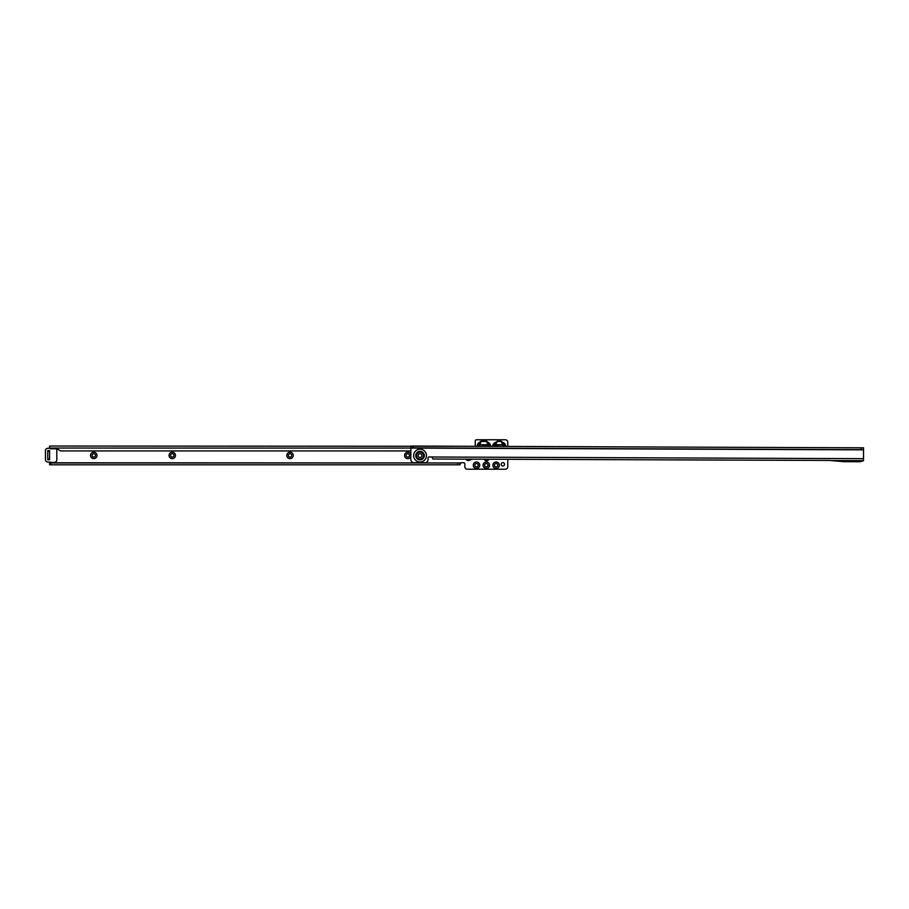 <?xml version="1.0" encoding="UTF-8"?>
<svg xmlns="http://www.w3.org/2000/svg" width="909" height="909" viewBox="0 0 909 909"><rect width="100%" height="100%" fill="white"/><g stroke="black" fill="none" stroke-linecap="round" stroke-linejoin="round"><path stroke-width="1.36" d="M490.11 446.364L490.167 444.171L490.644 446.364M489.451 443.149L489.349 444.603L486.69 441.49L481.031 441.49L477.077 445.705L478.282 443.149L481.031 441.195L486.69 441.195L490.167 444.171M492.564 446.376L492.564 445.785L493.098 446.376M492.564 445.785L493.348 443.899L493.519 445.955A2.454 2.079 112.5 0 1 494.144 444.456A2.454 1.114 27.9 0 1 495.655 444.728L495.655 445.955L493.519 446.376M505.29 446.421L505.052 443.899L505.824 446.433M90.536 455.42A3.216 3.216 0 0 1 93.752 452.205A3.216 3.216 0 0 1 96.979 455.42A3.216 3.216 0 0 1 93.752 458.636A3.216 3.216 0 0 1 90.536 455.42M95.445 455.42A1.682 1.682 0 0 0 93.752 453.739A1.682 1.682 0 0 0 92.07 455.42A1.682 1.682 0 0 0 93.752 457.102A1.682 1.682 0 0 0 95.445 455.42M169.04 455.42A3.216 3.216 0 0 1 172.267 452.205A3.216 3.216 0 0 1 175.482 455.42A3.216 3.216 0 0 1 172.267 458.636A3.216 3.216 0 0 1 169.04 455.42M173.949 455.42A1.682 1.682 0 0 0 172.267 453.739A1.682 1.682 0 0 0 170.574 455.42A1.682 1.682 0 0 0 172.267 457.102A1.682 1.682 0 0 0 173.949 455.42M286.812 455.42A3.216 3.216 0 0 1 290.039 452.205A3.216 3.216 0 0 1 293.255 455.42A3.216 3.216 0 0 1 290.039 458.636A3.216 3.216 0 0 1 286.812 455.42M291.721 455.42A1.682 1.682 0 0 0 290.039 453.739A1.682 1.682 0 0 0 288.346 455.42A1.682 1.682 0 0 0 290.039 457.102A1.682 1.682 0 0 0 291.721 455.42M410.845 456.488A3.216 3.216 0 0 1 404.585 455.42A3.216 3.216 0 0 1 410.845 454.375M409.493 455.42A1.682 1.682 0 0 0 407.8 453.739A1.682 1.682 0 0 0 406.118 455.42A1.682 1.682 0 0 0 407.8 457.102A1.682 1.682 0 0 0 409.493 455.42M492.905 465.238A3.216 3.216 0 0 1 496.132 462.011A3.216 3.216 0 0 1 499.348 465.238A3.216 3.216 0 0 1 496.132 468.453A3.216 3.216 0 0 1 492.905 465.238M497.814 465.238A1.682 1.682 0 0 0 496.132 463.545A1.682 1.682 0 0 0 494.439 465.238A1.682 1.682 0 0 0 496.132 466.919A1.682 1.682 0 0 0 497.814 465.238M483.099 465.238A3.216 3.216 0 0 1 486.315 462.011A3.216 3.216 0 0 1 489.531 465.238A3.216 3.216 0 0 1 486.315 468.453A3.216 3.216 0 0 1 483.099 465.238M487.997 465.238A1.682 1.682 0 0 0 486.315 463.545A1.682 1.682 0 0 0 484.633 465.238A1.682 1.682 0 0 0 486.315 466.919A1.682 1.682 0 0 0 487.997 465.238M473.282 465.238A3.216 3.216 0 0 1 476.498 462.011A3.216 3.216 0 0 1 479.725 465.238A3.216 3.216 0 0 1 476.498 468.453A3.216 3.216 0 0 1 473.282 465.238M478.191 465.238A1.682 1.682 0 0 0 476.498 463.545A1.682 1.682 0 0 0 474.816 465.238A1.682 1.682 0 0 0 476.498 466.919A1.682 1.682 0 0 0 478.191 465.238M504.563 464.317A1.682 1.682 0 0 0 502.882 462.624A1.682 1.682 0 0 0 501.189 464.317A1.682 1.682 0 0 0 502.882 465.999A1.682 1.682 0 0 0 504.563 464.317M507.779 459.318L507.779 466.772A2.454 2.454 0 0 1 505.54 469.214L467.09 469.214A2.454 2.454 0 0 1 464.851 466.772L464.851 463.954A1.227 1.227 0 0 0 463.624 462.726L461.17 462.726A1.227 1.227 0 0 0 460.795 462.783L459.943 464.806L459.943 462.965L459.943 464.806L50.768 464.806L50.768 462.965L49.586 462.965L49.586 462.079M507.779 446.433L507.779 442.228A2.454 2.454 0 0 0 505.324 439.774L476.498 439.774A1.227 1.227 0 0 0 475.271 441.001L475.271 446.308M49.586 448.273L49.586 446.819L49.688 448.057A1.227 1.227 0 0 0 50.813 448.796L56.335 448.796A2.454 2.454 0 0 1 57.562 449.126L60.71 450.944L410.857 450.944M493.348 443.899L497.371 441.195L501.029 441.195L505.052 443.899M47.745 450.807L47.745 451.5L49.586 451.5L49.586 450.807M49.586 451.5L49.586 459.545M47.745 451.5L47.745 458.863L49.586 458.863M47.745 459.545L47.745 458.863M49.586 446.035L471.601 446.296L49.586 446.035L49.586 446.819M50.768 464.806L49.586 464.806L49.586 462.965L49.586 464.806M50.768 462.965L457.591 462.965L457.591 464.806M459.943 464.806L459.943 462.965L457.591 462.965M49.586 462.783L459.943 462.965M505.824 445.785L504.87 445.955A2.454 2.079 -112.5 0 0 504.245 444.456L503.938 442.797M504.87 446.421L502.745 445.955L504.245 444.456L501.029 441.49L497.371 441.49L494.144 444.456L494.451 442.797M501.029 441.195L502.745 444.728A2.454 1.114 152.1 0 1 504.245 444.456L502.745 445.955L502.745 444.728L495.655 444.728L497.371 441.195M478.395 444.66L478.418 444.706A2.454 1.182 16.4 0 1 480.077 444.728L480.077 445.864L478.032 445.83A2.454 2.102 -72.5 0 1 478.395 444.66L477.555 444.171M478.373 444.603L478.282 443.149M490.644 445.705L489.69 445.83A2.454 2.102 -107.5 0 0 489.337 444.66L487.644 445.864L487.644 444.728L480.077 444.728L481.031 441.195M489.303 444.706A2.454 1.182 -16.4 0 0 487.644 444.728L486.69 441.195M480.032 445.83L478.418 444.706M487.644 445.864L480.157 446.33M56.176 448.796A2.454 2.454 0 0 1 56.801 450.421L56.801 459.931A2.454 2.454 0 0 1 54.347 462.386L51.54 462.386A2.454 2.454 0 0 1 50.359 462.079L47.904 462.079A2.454 2.454 0 0 1 45.45 459.624L45.45 450.728A2.454 2.454 0 0 1 47.904 448.273L49.813 448.273M421.946 455.614A1.898 1.898 0 0 0 420.049 453.705A1.898 1.898 0 0 0 418.14 455.591A1.898 1.898 0 0 0 420.038 457.5A1.898 1.898 0 0 0 421.946 455.614M413.231 446.069L410.879 446.058L410.823 459.624A3.068 3.068 0 0 0 413.879 462.704L424.923 462.749A3.068 3.068 0 0 0 428.003 459.693L428.003 458.159A1.227 1.227 0 0 1 429.241 456.932L431.695 456.943A1.227 1.227 0 0 1 432.059 457L432.911 459.022L829.644 460.443L843.257 461.647A2.148 2.148 0 0 0 843.438 461.658L860.005 461.727A2.148 2.148 0 0 0 861.073 461.442L863.505 460.693L863.539 449.66L861.198 449.648L861.198 447.807L413.231 446.069L413.22 447.91L861.198 449.648M831.417 460.568L862.471 460.681M861.198 447.807L863.55 447.819L863.539 449.66M410.879 446.058L410.868 447.898L413.22 447.91M484.645 459.227A2.204 2.204 0 0 0 488.531 459.238M488.974 459.25A2.602 2.602 0 0 1 484.202 459.227M471.839 459.181L469.396 460.318A2.602 2.602 0 0 1 465.987 459.159M477.077 446.319L477.077 445.705M863.539 449.841L410.868 448.08L49.688 448.057M457.704 464.806L457.704 462.965M50.711 464.806L50.711 462.965M502.745 446.421L495.655 445.955L494.144 444.456L495.644 446.387M466.442 459.159A2.204 2.204 0 0 0 469.226 459.954L470.907 459.17M469.396 460.318L468.862 459.17M478.032 446.319L477.611 445.705L477.611 446.319M489.69 446.364L487.69 445.83M423.81 455.614A3.772 3.772 0 0 0 420.06 451.83A3.772 3.772 0 0 0 416.277 455.591A3.772 3.772 0 0 0 420.026 459.375A3.772 3.772 0 0 0 423.81 455.614M423.549 455.614A3.5 3.5 0 0 0 420.06 452.103A3.5 3.5 0 0 0 416.538 455.591A3.5 3.5 0 0 0 420.026 459.102A3.5 3.5 0 0 0 423.549 455.614M424.321 455.625A4.284 4.284 0 0 0 420.06 451.318A4.284 4.284 0 0 0 415.765 455.591A4.284 4.284 0 0 0 420.026 459.886A4.284 4.284 0 0 0 424.321 455.625M426.446 455.625A6.408 6.408 0 0 1 420.015 462.011A6.408 6.408 0 0 1 413.64 455.579A6.408 6.408 0 0 1 420.072 449.194A6.408 6.408 0 0 1 426.446 455.625M432.059 457L863.505 458.67M861.312 447.807L861.3 449.648M413.118 446.069L413.118 447.91M47.745 450.58L49.586 450.58M47.745 459.784L49.586 459.784"/></g></svg>
